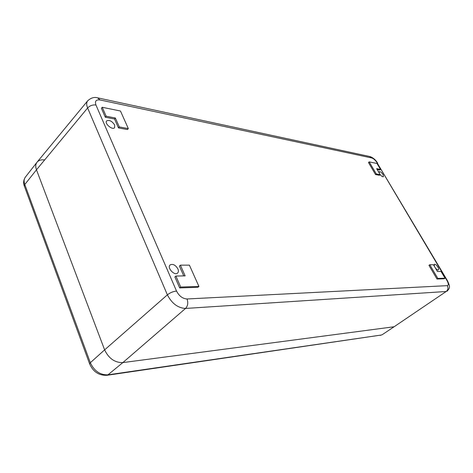 <?xml version="1.0" encoding="UTF-8"?>
<svg xmlns="http://www.w3.org/2000/svg" width="473" height="473" viewBox="0 0 473 473"><rect width="100%" height="100%" fill="white"/><g stroke="black" fill="none" stroke-linecap="round" stroke-linejoin="round"><path stroke-width="0.71" d="M369.194 161.89L368.467 162.505L375.562 174.572L379.476 175.282L380.209 174.679L376.301 173.963L369.194 161.89L377.005 163.492L380.517 169.417L376.656 168.666L380.209 174.679M377.152 169.505L379.789 170.014L380.517 169.417M177.907 268.924C178.64 270.704 178.552 272.064 177.653 273.01C174.614 276.238 166.656 267.6 170.162 264.88C172.941 263.65 175.524 264.998 177.907 268.924M114.661 125.014L114.637 127.645C112.562 130.572 104.101 123.418 106.667 120.887C109.393 119.728 112.06 121.1 114.661 125.014M379.334 173.189L379.287 171.693C380.316 171.457 381.557 172.391 383.018 174.502L383.432 176.701C382.651 177.008 381.569 176.311 380.174 174.614M434.374 266.317L434.291 264.295C435.296 264.064 436.496 264.992 437.903 267.091C438.696 268.51 438.867 269.45 438.406 269.912C437.655 270.201 436.62 269.539 435.314 267.907M102.233 107.282L101.405 108.282L105.29 117.209L114.525 118.983L118.463 127.911L127.479 129.549L128.325 128.585L119.314 126.935L115.365 118.002L106.129 116.21L102.233 107.282L120.467 111.013L128.325 128.585M429.768 264.762L428.946 265.335L436.993 279.017L444.218 278.763L445.046 278.201L437.827 278.443L429.768 264.762L433.445 264.756L437.442 271.514L441.037 271.449L445.046 278.201M175.891 276.037L174.886 276.942L179.669 287.933L197.903 287.3L198.92 286.425L180.692 287.034L175.891 276.037L185.132 275.877L180.402 265.164L189.401 265.146L198.92 286.425M180.402 265.164L179.403 266.062L183.743 275.901M24.413 186.273L24.791 184.5L90.337 362.714L104.622 349.866L36.48 169.813L104.622 349.866C108.749 358.487 114.821 362.732 122.838 362.602C114.821 362.732 108.749 358.487 104.622 349.866L167.377 294.845L87.617 107.974L36.48 169.813C35.369 166.733 35.534 164.22 36.983 162.274C38.615 160.306 41.163 159.519 44.616 159.909M98.112 97.946L369.531 156.462L371.754 157.97L100.028 99.957L97.55 97.822C94.298 96.853 91.029 97.828 87.736 100.749L37.083 162.15C35.546 164.101 35.345 166.656 36.48 169.813L24.791 184.5C23.745 181.514 23.94 179.054 25.376 177.121L36.983 162.274M447.05 291.226C449.013 289.068 449.782 287.59 449.35 286.792C449.811 286.52 449.179 284.492 447.44 280.696L446.955 280.507C448.599 283.54 448.717 285.254 447.322 285.645C448.428 287.98 448.043 289.937 446.175 291.504L394.115 326.754L122.838 362.602L107.95 374.835L106.797 375.326M436.993 279.017L437.827 278.443M179.669 287.933L180.692 287.034M105.29 117.209L106.129 116.21M114.525 118.983L115.365 118.002M118.463 127.911L119.314 126.935M375.562 174.572L376.301 173.963M176.53 291.061C173.219 291.398 170.168 292.657 167.377 294.845C171.865 303.506 177.919 308.035 185.528 308.443L446.175 291.504L394.115 326.754L122.838 362.602L185.528 308.443C187.852 305.948 188.349 302.791 187.024 298.977C182.631 298.688 179.131 296.051 176.53 291.061L95.954 105.012C92.708 104.622 89.929 105.615 87.617 107.974C86.352 104.882 86.393 102.475 87.736 100.749M382.255 334.677L394.115 326.754L382.255 334.677L380.304 335.375M447.322 285.645L187.024 298.977M446.955 280.507L377.152 162.889C375.432 160.241 373.635 158.597 371.754 157.97M100.028 99.957C96.031 99.448 94.677 101.133 95.954 105.012M447.387 280.607L377.152 162.889M89.693 364.056L89.633 363.897C93.175 371.849 98.969 375.645 107.028 375.29L381.297 335.026L107.95 374.835C100.116 375.077 94.245 371.039 90.337 362.714L89.633 363.897L24.324 186.025C23.13 183.016 23.479 180.042 25.376 177.121M370.04 156.569C373.244 157.769 375.787 159.969 377.667 163.167"/></g></svg>
